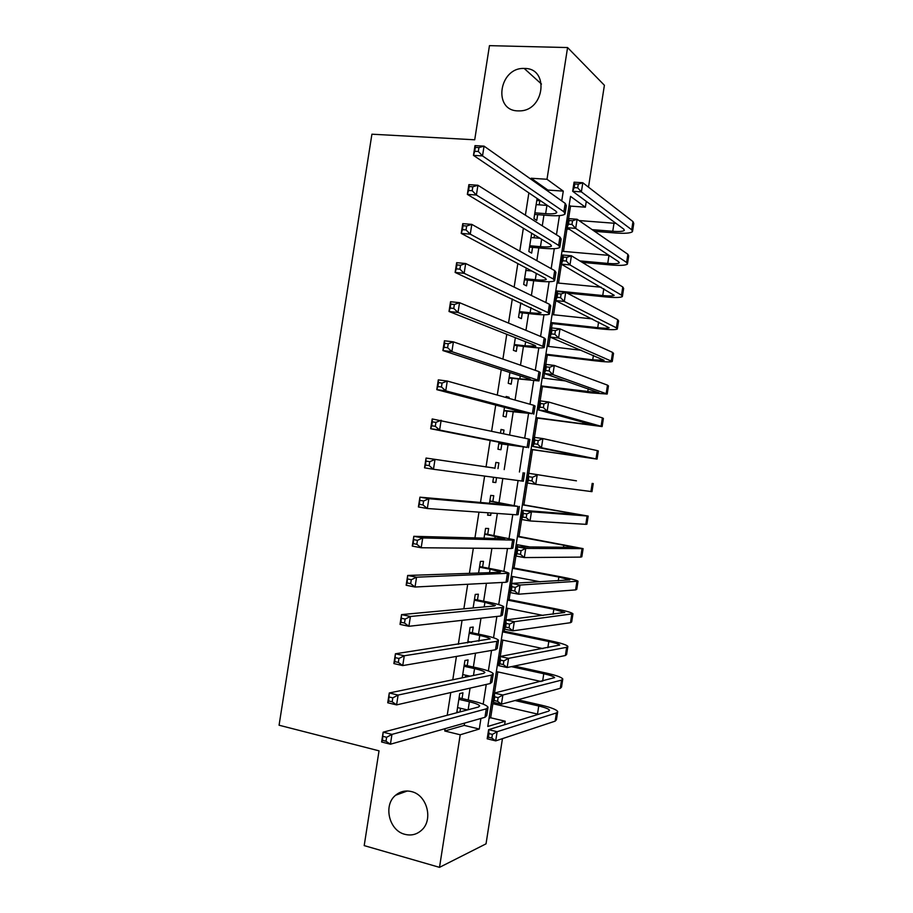 <?xml version="1.0" encoding="UTF-8"?>
<svg xmlns="http://www.w3.org/2000/svg" width="913" height="913" viewBox="0 0 913 913"><rect width="100%" height="100%" fill="white"/><g stroke="black" fill="none" stroke-linecap="round" stroke-linejoin="round"><path stroke-width="1.37" d="M411.512 791.605C427.056 794.949 433.595 819.908 421.521 830.259C416.693 834.562 411.135 835.92 404.836 834.311C388.995 830.602 383.072 805.152 395.603 795.246C400.259 791.377 405.555 790.167 411.512 791.605M524.621 68.464C549.443 68.098 544.639 110.713 519.817 110.884L517.991 110.884C492.621 110.747 499 67.242 524.199 68.452L524.621 68.464M502.458 738.64L486.036 843.84L439.507 867.35L364.196 845.609L379.032 750.84L279.07 725.219L371.911 134.2L474.714 139.792L489.459 45.65L567.578 47.556L604.395 85.274L588.497 187.165M586.283 201.374L585.37 207.183L570.534 196.386L487.782 726.463L505.174 721.213L504.627 724.728M568.582 218.606L570.534 206.098L585.37 207.183M489.071 718.234L490.669 717.778L492.86 703.695M494.526 693.024L497.825 671.888M500.233 656.458L502.789 640.104M504.181 631.191L504.501 629.114M505.939 619.916L507.754 608.32M509.112 599.59L510.207 592.56M511.645 583.384L512.707 576.548M514.042 568.012L515.913 556.017M517.34 546.853L517.671 544.776M518.972 536.445L521.62 519.497M523.902 504.878L527.315 482.977M528.821 473.322L532.519 449.664M534.436 437.35L537.437 418.12M540.131 400.864L542.368 386.598M543.68 378.165L544.399 373.543M545.826 364.39L547.286 355.077M548.622 346.461L550.094 337.091M551.52 327.927L552.205 323.567M553.575 314.757L555.777 300.651M558.516 283.076L561.461 264.222M563.469 251.395L566.95 229.083M490.669 717.778L505.174 721.213M462.058 698.548L462.959 692.796L459.753 693.538L456.751 712.756M467.194 665.668L468.095 659.916L464.922 660.487L462.218 677.811M472.329 632.8L473.231 627.06L470.081 627.448L467.673 642.878M477.465 599.955L478.366 594.203L475.239 594.42L473.128 607.955M482.6 567.11L483.491 561.358L480.409 561.404L478.583 573.044M487.725 534.265L488.626 528.524L485.568 528.387L484.038 538.145M492.849 501.442L493.75 495.702L490.715 495.394L489.494 503.257M487.999 512.786L487.622 515.194L490.68 515.389L491.046 513.003M497.984 468.631L498.875 462.891L495.873 462.4L494.937 468.38M493.545 477.316L492.78 482.201L495.805 482.578L496.558 477.716M503.451 433.618L503.999 430.08L501.032 429.43L500.472 432.979M499.023 442.223L497.939 449.207L500.929 449.767L501.83 444.026M508.963 398.353L509.123 397.292L506.179 396.459L506.007 397.52M504.478 407.369L503.086 416.237L506.053 416.967L506.955 411.227M509.922 372.527L508.233 383.277L511.177 384.179L512.079 378.439M515.366 337.684L513.391 350.318L516.302 351.391L517.192 345.662M520.798 302.865L518.538 317.37L521.414 318.626L522.316 312.897M526.242 268.045L523.685 284.434L526.539 285.872L527.429 280.131M531.686 233.249L528.821 251.509L531.651 253.118L532.553 247.389M570.534 206.098L569.164 205.128M547.709 191.034L547.868 190.064L531.161 178.24L531.001 179.245M528.878 192.883L525.386 215.194M523.354 228.216L519.771 251.143M517.831 263.56L514.145 287.104M512.296 298.928L508.53 323.088M506.772 334.295L502.903 359.071M501.237 369.685L497.277 395.067M495.713 405.075L491.639 431.084M490.178 440.477L486.024 467.045M484.609 476.118L480.489 502.47M478.971 512.159L474.943 537.905M473.333 548.211L469.408 573.353M467.707 584.274L463.861 608.823M462.058 620.349L458.326 644.293M456.42 656.436L452.78 679.774M450.782 692.533L447.222 715.267M445.133 728.642L444.768 731.005L464.238 725.39L464.591 723.107M468.209 699.974L470.058 688.128M473.356 667.038L475.513 653.172M478.492 634.113L480.98 618.227M483.639 601.188L486.435 583.293M488.775 568.274L491.89 548.359M493.922 535.383L497.345 513.448M499.057 502.492L502.801 478.549M504.193 469.613L508.039 444.951M509.614 434.942L513.174 412.094M515.058 400.054L518.31 379.237M520.501 365.189L523.446 346.404M525.945 330.335L528.57 313.57M531.389 295.492L533.694 280.748M536.833 260.662L538.818 247.937M542.276 225.842L543.943 215.126M545.483 205.299L545.643 204.238M539.195 204.843L539.834 200.734L537.049 198.851L533.968 218.595L536.764 220.375L537.666 214.646M534.048 237.779L534.493 234.949M528.901 270.727L529.084 269.563M465.402 677.149L465.71 675.209M459.969 711.912L460.54 708.294M439.507 867.35L460.22 734.782L479.291 729.03L480.946 718.451M444.768 731.005L460.22 734.782M531.161 178.24L547.001 179.279L567.578 47.556M561.746 200.928L563.287 191.125L547.001 179.279M483.182 704.14L486.252 684.442M488.364 670.952L491.559 650.433M493.545 637.776L496.866 616.446M498.715 604.6L502.173 582.471M503.896 571.435L507.48 548.496M509.077 538.293L512.786 514.544M514.247 505.151L518.082 480.592M519.417 472.021L523.297 447.176M524.701 438.172L528.467 414.068M530.008 404.254L533.637 380.972M535.303 370.336L538.807 347.876M540.587 336.441L543.965 314.791M545.883 302.545L549.135 281.718M551.178 268.662L554.294 248.656M556.462 234.789L559.452 215.605M547.868 190.064L563.287 191.125M464.238 725.39L479.291 729.03M536.798 200.518L539.834 200.734M506.11 396.881L509.123 397.292M500.997 429.646L503.999 430.08M495.873 462.423L498.875 462.891M492.803 482.087L495.805 482.578M487.679 514.875L490.68 515.389M456.899 711.809L458.703 712.243M534.87 212.843L545.632 213.665C551.886 214.087 555.583 213.756 556.702 212.683L555.903 211.177L473.459 155.37L474.988 145.624L484.05 146.137L565.204 203.371L566.345 205.653L565.17 213.151M536.159 204.615L547.435 205.448M478.948 147.575L475.308 147.37L474.703 151.284L478.332 151.49L478.948 147.575L484.05 146.137L482.521 155.906L563.892 211.782L565.044 213.996C563.344 215.628 557.786 216.119 548.371 215.468L534.619 214.418M478.332 151.49L482.521 155.906L473.459 155.37L474.703 151.284M475.308 147.37L474.988 145.624M592.149 229.642L612.749 231.286C619.334 231.754 623.191 231.457 624.332 230.373L623.773 229.14L572.656 191.274L574.083 182.178L582.802 182.748L581.376 191.878L631.705 229.768L632.504 231.582C630.78 233.214 624.971 233.671 615.077 232.952L594.568 231.309M569.381 229.277L565.444 228.969M566.905 219.611L568.217 219.713M578.968 220.547L616.001 223.388M565.672 227.52L566.984 227.622M578.271 184.175L574.768 183.947L574.197 187.599L577.701 187.838L578.271 184.175L582.802 182.748L632.971 221.597L633.77 223.457L632.618 230.841M577.701 187.838L581.376 191.878L572.656 191.274L574.197 187.599M574.768 183.947L574.083 182.178M529.723 245.757L540.473 246.681C546.716 247.183 550.391 246.967 551.486 246.054L550.665 244.718L467.353 194.378L468.883 184.631L477.921 185.248L559.954 236.992L561.13 239.023L559.943 246.624M531.012 237.528L540.005 238.282M472.808 186.788L469.179 186.537L468.563 190.452L472.192 190.703L472.808 186.788L477.921 185.248L476.392 195.028L558.642 245.403L559.829 247.366C558.174 248.758 552.65 249.066 543.246 248.313L529.517 247.126M472.192 190.703L476.392 195.028L467.353 194.378L468.563 190.452M469.179 186.537L468.883 184.631M524.587 278.682L535.303 279.72C541.546 280.291 545.209 280.188 546.271 279.424L545.426 278.282L461.236 233.397L462.765 223.651L471.804 224.381L554.705 270.636L555.926 272.405L554.716 280.12M525.865 270.442L531.777 271.001M466.669 226.013L463.039 225.716L462.435 229.631L466.052 229.939L466.669 226.013L471.804 224.381L470.263 234.162L553.392 279.047L554.625 280.748C553.004 281.889 547.503 282.037 538.111 281.17L524.404 279.834M466.052 229.939L470.263 234.162L461.236 233.397L462.435 229.631M463.039 225.716L462.765 223.651M519.44 311.607L530.145 312.76C536.376 313.399 540.017 313.421 541.055 312.817L455.131 272.439L456.66 262.682L465.676 263.526L549.455 304.28L550.71 305.787L549.489 313.616M520.718 303.378L522.247 303.538M460.517 265.261L456.911 264.918L456.295 268.833L459.912 269.175L460.517 265.261L465.676 263.526L464.135 273.318L548.142 312.691L549.409 314.129C547.823 315.042 542.345 315.008 532.975 314.038L519.292 312.566M459.912 269.175L464.135 273.318L455.131 272.439L456.295 268.833M456.911 264.918L456.66 262.682M514.293 344.555L524.986 345.81L535.84 346.221L534.938 345.422L449.013 311.493L450.543 301.724L459.547 302.682L544.194 337.936L545.495 339.18L544.262 347.123M454.377 304.508L450.771 304.12L450.155 308.046L453.761 308.434L454.377 304.508L459.547 302.682L458.006 312.474L542.881 346.358L544.194 347.533C542.653 348.195 537.198 347.99 527.84 346.917L514.167 345.308M453.761 308.434L458.006 312.474L449.013 311.493L450.155 308.046M450.771 304.12L450.543 301.724M579.823 260.901L607.738 263.401C614.312 263.948 618.158 263.754 619.265 262.83L618.694 261.757L566.973 227.691L568.4 218.595L577.107 219.257L575.681 228.387L626.615 262.465L627.448 264.051C625.759 265.443 619.973 265.729 610.089 264.907L582.3 262.396M561.849 260.547L560.536 260.433M561.963 251.269L609.005 255.378M560.73 259.178L562.043 259.292M572.554 220.775L569.061 220.501L568.491 224.153L571.983 224.438L572.554 220.775L577.107 219.257L627.882 254.293L628.703 255.937L627.539 263.412M571.983 224.438L575.681 228.387L566.973 227.691L568.491 224.153M569.061 220.501L568.4 218.595M555.789 290.848L602.74 295.538C609.302 296.143 613.125 296.074 614.209 295.31L561.29 264.119L562.705 255.012L571.412 255.788L569.986 264.918L621.513 295.161L622.381 296.542C620.737 297.684 614.974 297.798 605.114 296.873L567.11 293.062M556.93 292.046L555.618 291.909M557.021 282.927L601.256 287.23M566.847 257.375L563.355 257.067L562.785 260.73L566.277 261.038L566.847 257.375L571.412 255.788L622.792 286.99L623.647 288.417L622.461 295.995M566.277 261.038L569.986 264.918L561.29 264.119L562.785 260.73M563.355 257.067L562.705 255.012M550.836 322.517L597.73 327.676C604.28 328.36 608.081 328.395 609.142 327.801L555.595 300.56L557.021 291.452L565.706 292.32L564.28 301.461L616.423 327.87L617.314 329.034C615.704 329.935 609.975 329.878 600.126 328.84L550.699 323.396M552.08 314.597L592.343 318.922M561.13 293.997L557.649 293.644L557.078 297.307L560.559 297.661L561.13 293.997L565.706 292.32L617.69 319.687L618.58 320.908L617.393 328.589M560.559 297.661L564.28 301.461L555.595 300.56L557.078 297.307M557.649 293.644L557.021 291.452M545.894 354.21L592.72 359.813L604.086 360.293L549.911 337.011L551.338 327.904L560 328.863L558.573 338.004L612.258 361.537C610.683 362.199 604.977 361.959 595.139 360.818L545.791 354.895M547.127 346.278L581.319 350.295M555.412 330.632L551.931 330.244L551.361 333.896L554.842 334.295L555.412 330.632L560 328.863L612.6 352.407L613.525 353.411L612.315 361.194M554.842 334.295L558.573 338.004L549.911 337.011L551.361 333.896M551.931 330.244L551.338 327.904M509.134 377.503L519.817 378.872L530.624 379.625L529.7 379.009L442.896 350.558L444.426 340.789L453.407 341.861L538.944 371.602L540.279 372.584L539.024 380.653M448.226 343.779L444.62 343.345L444.015 347.271L447.61 347.716L448.226 343.779L453.407 341.861L451.878 351.653L537.631 380.025L538.978 380.938L509.055 378.05M447.61 347.716L451.878 351.653L442.896 350.558L444.015 347.271M444.62 343.345L444.426 340.789M540.953 385.902L599.019 392.795L544.216 373.474L545.643 364.367L554.294 365.428L552.867 374.57L607.191 394.051L590.163 392.807L540.873 386.404M542.185 377.971L565.798 380.983M549.694 367.277L546.225 366.843L545.654 370.507L549.124 370.94L549.694 367.277L554.294 365.428L607.499 385.138L608.457 385.925L607.225 393.8M549.124 370.94L552.867 374.57L544.216 373.474L545.654 370.507M546.225 366.843L545.643 364.367M503.987 410.473L524.45 412.608L436.779 389.634L438.308 379.865L447.279 381.052L533.683 405.281L535.064 406.011L533.785 414.182M442.075 383.072L438.48 382.593L437.863 386.519L441.458 386.998L442.075 383.072L447.279 381.052L445.738 390.844L532.37 413.703L503.93 410.804M441.458 386.998L445.738 390.844L436.779 389.634L437.863 386.519M438.48 382.593L438.308 379.865M535.999 417.606L593.952 425.31L538.522 409.96L539.948 400.841L548.587 401.994L547.161 411.147L602.124 426.576L535.954 417.914M537.232 409.675L538.544 409.857M543.965 403.934L540.507 403.466L539.937 407.13L543.395 407.597L543.965 403.934L548.587 401.994L602.397 417.869L603.39 418.451L602.146 426.417M543.395 407.597L547.161 411.147L538.522 409.96L539.937 407.13M540.507 403.466L539.948 400.841M498.84 443.444L519.2 446.217L430.662 428.722L432.191 418.953L528.422 438.97L529.848 439.438L528.559 447.724M435.923 422.365L432.328 421.84L431.723 425.766L435.307 426.303L435.923 422.365L441.139 420.254L439.61 430.057L527.109 447.393L498.818 443.57M435.307 426.303L439.61 430.057L430.662 428.722L431.723 425.766M432.328 421.84L432.191 418.953M531.046 449.322L588.885 457.835L532.827 446.446L534.253 437.327L542.881 438.582L541.455 447.735L597.056 459.113L531.024 449.436M532.29 441.39L533.591 441.584M538.248 440.602L534.79 440.089L534.219 443.752L537.677 444.266L538.248 440.602L542.881 438.582L597.296 450.623L598.323 450.976L597.068 459.045M537.677 444.266L541.455 447.735L532.827 446.446L534.219 443.752M534.79 440.089L534.253 437.327M494.972 468.175L426.063 458.052L494.972 468.152M429.772 461.681L434.999 459.467L433.47 469.271L424.534 467.833L426.063 458.052L425.572 465.037L429.156 465.619L429.772 461.681L426.188 461.111M429.156 465.619L433.47 469.271L523.32 481.231L524.621 472.888M424.534 467.833L425.572 465.037M576.434 480.831L527.337 473.082L576.434 480.831M526.093 481.037L527.394 481.242M532.519 477.282L537.164 475.182L535.737 484.335L527.132 482.943L528.559 473.824L528.501 480.398L531.948 480.946L532.519 477.282L529.072 476.734M531.948 480.946L535.737 484.335L591.989 491.651L593.245 483.525M527.132 482.943L528.501 480.398M489.813 501.169L510.013 505.049L419.934 497.174L428.859 498.703L517.899 506.384L489.847 500.94M423.609 501.009L428.859 498.703L427.318 508.507L418.405 506.955L419.934 497.174L419.421 504.318L422.993 504.946L423.609 501.009L420.037 500.392M422.993 504.946L427.318 508.507L516.587 514.806L518.105 514.681L519.383 506.441M418.405 506.955L419.421 504.318M526.801 513.973L523.343 513.391L522.772 517.055L526.219 517.648L526.801 513.973L531.457 511.794L530.031 520.946L521.426 519.463L522.852 510.333L531.457 511.794L588.177 516.073L522.419 504.627M522.384 504.832L580.006 514.784L522.852 510.333L523.343 513.391M521.14 512.775L522.441 512.992M526.219 517.648L530.031 520.946L585.815 524.336L586.911 524.21L588.166 516.176M521.426 519.463L522.772 517.055M484.655 534.173L504.763 538.681L413.806 536.308L422.719 537.94L512.638 540.097L514.179 539.777L484.723 533.728M417.446 540.348L422.719 537.94L421.178 547.754L412.277 546.088L413.806 536.308L413.269 543.623L416.83 544.285L417.446 540.348L413.886 539.686M416.83 544.285L421.178 547.754L511.314 548.53L512.878 548.142L514.145 540.017M412.277 546.088L413.269 543.623M521.072 550.676L517.625 550.048L517.055 553.723L520.49 554.351L521.072 550.676L525.74 548.416L524.313 557.569L515.731 555.983L517.157 546.853L525.74 548.416L583.11 548.633L517.488 536.171M517.431 536.57L574.939 547.332L517.157 546.853L517.625 550.048M516.187 544.513L530.008 547.001M520.49 554.351L524.313 557.569L580.702 557.113L581.843 556.77L583.076 548.839M515.731 555.983L517.055 553.723M479.496 567.178L490.087 569.187L500.598 571.937L499.502 572.337L407.677 575.452L416.568 577.199L508.952 573.25C507.662 572.268 502.39 570.887 493.134 569.107L479.599 566.539M411.295 579.709L416.568 577.199L415.038 587.025L406.148 585.244L407.677 575.452L407.107 582.928L410.679 583.647L411.295 579.709L407.723 579.002M410.679 583.647L415.038 587.025L506.053 582.266L507.651 581.615L508.906 573.592M406.148 585.244L407.107 582.928M515.331 587.401L511.896 586.728L511.326 590.403L514.761 591.076L515.331 587.401L520.022 585.05L518.595 594.203L510.025 592.526L511.451 583.396L520.022 585.05L578.032 581.204C576.719 580.223 571.196 578.796 561.461 576.936L512.558 567.738M512.467 568.32L558.847 577.05L569.86 579.892L511.451 583.396L511.896 586.728M511.234 576.263L540.302 581.809M514.761 591.076L518.595 594.203L575.601 589.901L576.765 589.341L577.986 581.501M510.025 592.526L511.326 590.403M474.338 600.195L484.917 602.318L495.371 605.422L494.253 605.992L401.549 614.609L410.416 616.48L502.104 607.567L503.736 606.723C502.481 605.513 497.231 603.95 487.987 602.055L474.475 599.35M405.121 619.082L410.416 616.48L408.887 626.295L400.02 624.401L401.549 614.609L400.955 622.255L404.505 623.02L405.121 619.082L401.572 618.329M404.505 623.02L408.887 626.295L500.781 616.013L502.424 615.1L503.656 607.179M400.02 624.401L400.955 622.255M509.602 624.127L506.167 623.419L505.597 627.094L509.032 627.802L509.602 624.127L514.304 621.696L512.878 630.86L504.318 629.08L505.745 619.938L514.304 621.696L572.953 613.787C571.675 612.555 566.174 610.957 556.462 608.982L507.639 599.305M507.514 600.081L553.826 609.279L564.782 612.463L505.745 619.938L506.167 623.419M506.27 608.024L543.189 615.442M509.032 627.802L512.878 630.86L570.488 622.7L571.686 621.924L572.896 614.175M504.318 629.08L505.597 627.094M467.89 641.485L471.599 642.284M469.179 633.234L479.736 635.459C485.876 636.795 489.334 637.947 490.144 638.917L395.42 653.788L404.276 655.762L496.832 641.325L498.498 640.218C497.288 638.758 492.061 637.023 482.84 635.026L469.35 632.173M398.958 658.467L404.276 655.762L402.736 665.588L393.88 663.58L395.42 653.788L394.793 661.605L398.342 662.404L398.958 658.467L395.409 657.668M398.342 662.404L402.736 665.588L495.519 649.759L497.197 648.584L498.418 640.789M393.88 663.58L394.793 661.605M503.873 660.875L500.438 660.122L499.868 663.797L503.291 664.55L503.873 660.875L508.587 658.353L507.149 667.517L498.612 665.645L500.039 656.493L508.587 658.353L566.653 647.306L567.875 646.37C566.642 644.898 561.164 643.129 551.463 641.052L502.709 630.883M502.549 631.842L548.804 641.508C555.252 642.889 558.893 644.076 559.715 645.046L500.039 656.493L500.438 660.122M501.317 639.785L542.984 648.595M503.291 664.55L507.149 667.517L565.375 655.511L566.608 654.518L567.806 646.861M498.612 665.645L499.868 663.797M462.731 674.536L470.047 676.179M464.021 666.273L474.555 668.613C480.683 670.016 484.13 671.283 484.906 672.413L483.73 673.338L389.28 692.978L398.114 695.067L491.559 675.084L493.271 673.714C492.096 672.014 486.903 670.108 477.693 667.996L464.215 665.006M392.795 697.863L398.114 695.067L396.584 704.893L387.74 702.77L389.28 692.978L388.63 700.956L392.179 701.8L392.795 697.863L389.246 697.018M392.179 701.8L396.584 704.893L490.247 683.529L491.97 682.091L493.168 674.399M387.74 702.77L388.63 700.956M498.133 697.635L494.709 696.847L494.138 700.511L497.562 701.31L498.133 697.635L502.858 695.021L501.431 704.197L492.906 702.211L494.332 693.07L502.858 695.021L561.541 680.128L562.796 678.975C561.598 677.263 556.154 675.312 546.465 673.121L514.213 666.056M499.069 662.747L497.779 662.461M497.596 663.625L498.886 663.899M511.383 666.65L543.783 673.748C550.219 675.209 553.837 676.499 554.636 677.64L494.332 693.07L494.709 696.847M496.352 671.569L541.192 681.509M497.562 701.31L501.431 704.197L560.262 688.334L561.529 687.124L562.705 679.557M492.906 702.211L494.138 700.511M457.561 707.586L467.479 709.926M458.851 699.324L469.385 701.777C475.49 703.25 478.926 704.631 479.679 705.932L478.469 707.027L383.14 732.18L391.962 734.383L486.287 708.853L488.044 707.221C486.903 705.281 481.733 703.193 472.535 700.99L459.079 697.852M386.621 737.282L391.962 734.383L390.422 744.221L381.611 741.984L383.14 732.18L382.467 740.329L386.005 741.219L386.621 737.282L383.083 736.392M386.005 741.219L390.422 744.221L484.974 717.298L486.732 715.598L487.919 708.02M381.611 741.984L382.467 740.329M492.392 734.394L488.98 733.573L488.409 737.248L491.822 738.081L492.392 734.394L497.14 731.701L495.702 740.877L487.188 738.8L488.615 729.658L497.14 731.701L556.428 712.95L557.717 711.581C556.553 709.629 551.132 707.495 541.466 705.201L517.797 699.78M494.127 694.359L492.837 694.063M492.632 695.409L493.922 695.706M514.978 700.533L538.75 706C545.187 707.529 548.781 708.945 549.546 710.234L548.656 711.159L488.615 729.658L488.98 733.573M491.388 703.352L538.487 714.297M491.822 738.081L495.702 740.877L555.15 721.156L556.451 719.741L557.615 712.266M487.188 738.8L488.409 737.248M546.921 205.402L545.632 213.665M565.204 203.371L563.892 211.782M614.004 223.263L612.749 231.286M632.971 221.597L631.705 229.768M541.626 239.263L540.473 246.681M559.954 236.992L558.642 245.403M536.296 273.409L535.303 279.72M554.705 270.636L553.392 279.047M530.955 307.567L530.145 312.76M549.455 304.28L548.142 312.691M525.626 341.736L524.986 345.81M544.194 337.936L542.881 346.358M608.994 255.378L607.738 263.401M627.882 254.293L626.615 262.465M603.801 288.702L602.74 295.538M622.792 286.99L621.513 295.161M598.597 322.049L597.73 327.676M617.69 319.687L616.423 327.87M593.404 355.408L592.72 359.813M612.6 352.407L611.322 360.589M520.284 375.916L519.817 378.872M538.944 371.602L537.631 380.025M588.2 388.767L587.698 391.974M607.499 385.138L606.221 393.32M514.943 410.108L514.647 411.957M533.683 405.281L532.37 413.703M582.996 422.148L582.688 424.134M602.397 417.869L601.119 426.063M509.602 444.311L509.488 445.03M528.422 438.97L527.109 447.393M577.792 455.53L577.667 456.317M597.296 450.623L596.018 458.805M523.16 472.672L521.848 481.094M592.195 483.376L590.916 491.571M500.438 502.96L500.244 504.193M517.899 506.384L516.587 514.806M568.89 512.638L568.685 513.985M587.082 516.142L585.815 524.336M495.268 536.068L494.892 538.43M512.638 540.097L511.314 548.53M563.869 544.844L563.469 547.401M581.98 548.918L580.702 557.113M490.087 569.187L489.551 572.668M507.366 573.832L506.053 582.266M558.847 577.05L558.265 580.828M576.868 581.707L575.601 589.901M484.917 602.318L484.198 606.928M502.104 607.567L500.781 616.013M553.826 609.279L553.05 614.255M571.766 614.506L570.488 622.7M479.736 635.459L478.846 641.188M496.832 641.325L495.519 649.759M548.804 641.508L547.834 647.705M566.653 647.306L565.375 655.511M474.555 668.613L473.493 675.472M491.559 675.084L490.247 683.529M543.783 673.748L542.619 681.166M561.541 680.128L560.262 688.334M469.385 701.777L468.129 709.755M486.287 708.853L484.974 717.298M538.75 706L537.495 714.057M556.428 712.95L555.15 721.156M524.199 68.452L541.466 84.042M395.603 795.246L407.301 791M556.782 212.113L556.702 212.683"/></g></svg>
